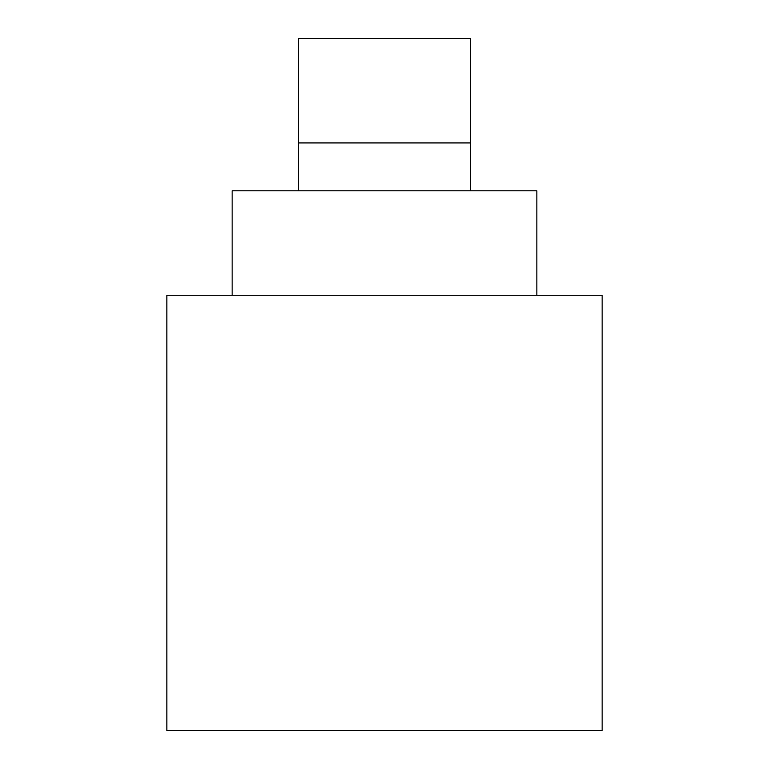 <?xml version="1.0" encoding="UTF-8"?>
<svg xmlns="http://www.w3.org/2000/svg" width="769" height="769" viewBox="0 0 769 769"><rect width="100%" height="100%" fill="white"/><g stroke="black" fill="none" stroke-linecap="round" stroke-linejoin="round"><path stroke-width="1.15" d="M536.849 295.267L602.146 295.267L602.146 730.55L166.854 730.55L166.854 295.267L232.151 295.267L232.151 190.799L536.849 190.799L536.849 295.267L232.151 295.267M470.465 142.919L298.535 142.919L298.535 38.45L470.465 38.45L470.465 190.799M298.535 190.799L298.535 142.919"/></g></svg>
